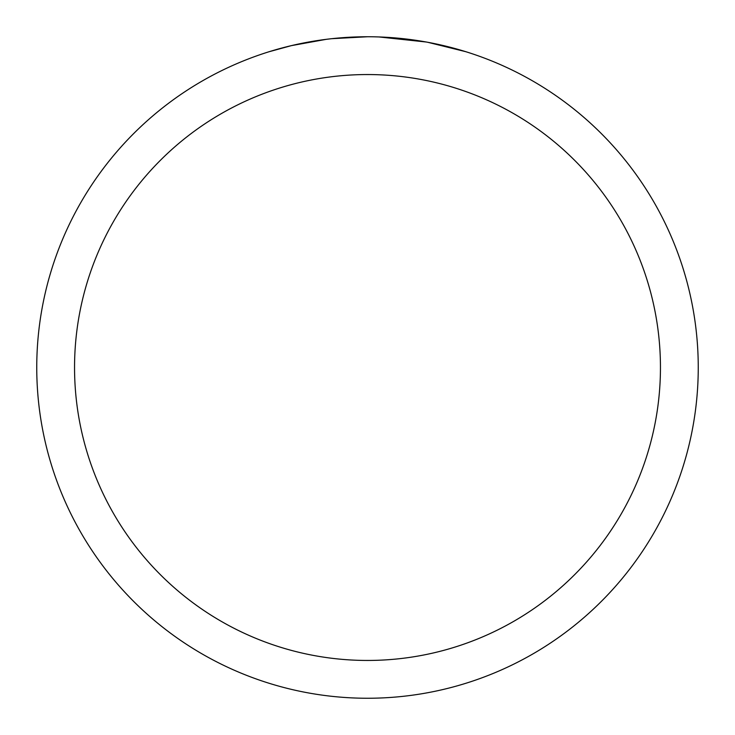 <?xml version="1.0" encoding="UTF-8"?>
<svg xmlns="http://www.w3.org/2000/svg" width="735" height="735" viewBox="0 0 735 735"><rect width="100%" height="100%" fill="white"/><g stroke="black" fill="none" stroke-linecap="round" stroke-linejoin="round"><path stroke-width="1.1" d="M374.097 36.814L378.7 36.943M408.228 39.267L409.625 39.442M367.5 36.75A330.75 330.75 0 0 1 698.25 367.5A330.75 330.75 0 0 1 367.5 698.25A330.75 330.75 0 0 1 36.75 367.5A330.75 330.75 0 0 1 367.5 36.75L331.751 38.689M427.816 42.299L465.76 51.689M426.254 42.014L379.003 36.952M367.5 74.547A292.953 292.953 0 0 1 660.453 367.5A292.953 292.953 0 0 1 367.5 660.453A292.953 292.953 0 0 1 74.547 367.5A292.953 292.953 0 0 1 367.5 74.547M330.199 38.863L326.165 39.341M269.249 51.689L291.418 45.625L326.165 39.35M343.254 37.641L348.519 37.301M318.053 40.471L324.135 39.607"/></g></svg>

